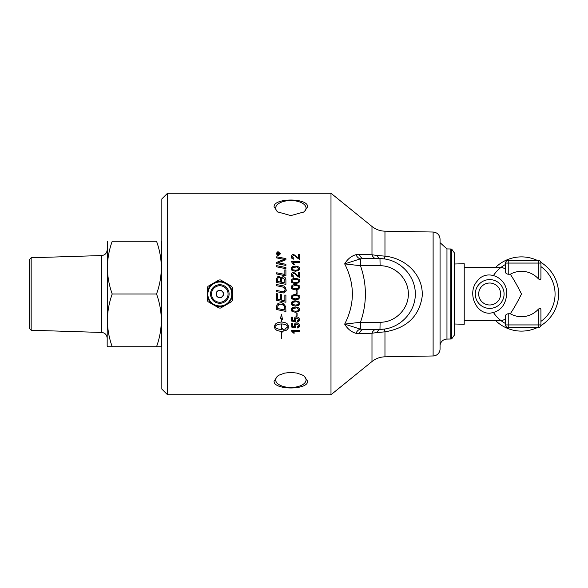 <?xml version="1.0" encoding="UTF-8"?>
<svg xmlns="http://www.w3.org/2000/svg" width="588" height="588" viewBox="0 0 588 588"><rect width="100%" height="100%" fill="white"/><g stroke="black" fill="none" stroke-linecap="round" stroke-linejoin="round"><path stroke-width="0.88" d="M454.333 264.012L464.226 263.703L464.226 324.297L454.333 323.988M540.82 262.321A37.11 37.11 0 0 1 540.82 325.678M537.292 327.582A37.11 37.11 0 0 1 495.515 320.511M495.515 267.489A37.11 37.11 0 0 1 537.292 260.418M534.565 260.418L538.277 260.418A2.653 2.653 0 0 1 540.931 263.071L540.931 266.621A33.582 33.582 0 0 1 540.931 321.379A33.582 33.582 0 0 0 555.035 295.455M538.277 260.418L538.277 263.071L540.931 263.071A2.653 2.653 0 0 0 538.277 260.418L508.23 260.418A2.653 2.653 0 0 0 505.584 263.071A2.653 2.653 0 0 1 508.23 260.418L521.49 260.418A33.582 33.582 0 0 1 521.49 260.418L521.519 260.418M540.931 263.071L540.931 277.83C540.886 279.837 540.005 280.138 538.277 278.719A22.704 22.704 0 0 0 510.31 274.243L508.23 274.243C506.511 273.957 505.629 273.266 505.584 272.156L505.584 263.071L508.23 263.071L508.23 260.418M464.226 267.489L502.13 267.489L505.584 268.929L505.584 263.071M538.277 327.582L508.23 327.582L508.23 324.929L505.584 324.929A2.653 2.653 0 0 0 508.23 327.582A2.653 2.653 0 0 1 505.584 324.929L505.584 315.844C505.629 314.734 506.511 314.043 508.23 313.757L510.31 313.757A22.704 22.704 0 0 0 538.277 309.281C540.005 307.862 540.886 308.163 540.931 310.17L540.931 324.929L538.277 324.929L538.277 327.582A2.653 2.653 0 0 0 540.931 324.929M505.584 315.844L505.584 324.929M521.453 327.582L508.407 327.582M489.672 313.22C475.155 313.647 467.129 292.185 477.294 281.042C486.621 268.084 507.642 277.455 506.687 294C505.724 305.451 500.05 311.861 489.672 313.22M464.226 320.511L502.13 320.511L505.584 319.071M510.31 313.757C513.875 308.399 517.602 301.813 521.49 294C517.602 286.187 513.875 279.601 510.31 274.243M493.575 312.669A33.582 33.582 0 0 0 505.584 323.569A33.582 33.582 0 0 1 500.873 320.511M500.873 267.489A33.582 33.582 0 0 1 505.584 264.431A33.582 33.582 0 0 0 493.575 275.331M555.065 294A33.582 33.582 0 0 0 540.931 266.621A33.582 33.582 0 0 1 540.931 321.379M161.244 241.264L161.597 346.134L161.244 346.736L112.22 346.736C105.869 329.155 105.869 311.581 112.22 294L156.54 294C162.883 311.581 162.883 329.155 156.54 346.736M107.508 241.264L107.163 346.134L107.508 346.736L112.22 346.736M112.22 294C105.869 276.419 105.869 258.845 112.22 241.264L156.54 241.264C162.883 258.845 162.883 276.419 156.54 294M112.22 241.264C105.869 241.264 105.869 241.264 112.22 241.264C105.869 241.264 105.869 241.264 112.22 241.264M156.54 241.264C162.883 241.264 162.883 241.264 156.54 241.264C162.883 241.264 162.883 241.264 156.54 241.264M31.164 330.25L31.164 257.75L29.4 259.573L29.4 328.427L31.164 330.25L101.68 332.455C105.024 332.867 106.847 334.756 107.163 338.107M219.809 290.457A3.543 3.543 0 0 1 223.352 294A3.543 3.543 0 0 1 219.809 297.543A3.543 3.543 0 0 1 216.266 294A3.543 3.543 0 0 1 219.809 290.457M231.591 286.312L232.356 287.642L232.356 293.471A12.561 12.561 0 0 0 226.542 283.394L231.591 286.312M225.623 282.872A12.561 12.561 0 0 0 213.995 282.872L219.045 279.954L220.574 279.954L227.1 283.725M225.064 282.541L225.645 282.879M207.263 287.642L208.027 286.312L213.076 283.394A12.561 12.561 0 0 0 207.263 293.471L207.263 287.642M207.263 295.176L207.263 292.824M207.263 300.358L207.263 294.529A12.561 12.561 0 0 0 213.076 304.606L208.027 301.688L207.263 300.358M220.574 308.046L219.045 308.046L213.995 305.128A12.561 12.561 0 0 0 225.623 305.128L220.574 308.046M225.645 305.121L225.064 305.459M227.1 304.275L226.52 304.613A12.561 12.561 0 0 0 232.356 294.529L232.356 300.358L231.591 301.688L225.623 305.128M232.356 292.824L232.356 295.176M214.554 305.459L213.973 305.121M213.995 305.128L212.518 304.275M212.518 283.725L213.995 282.872M213.973 282.879L214.554 282.541M291.405 261.667L299.498 261.667M293.199 262.579L294.39 264.468L293.427 264.468L291.405 261.638L299.498 261.638L299.498 262.579L293.199 262.579L294.39 264.49M292.802 269.774L295.521 270.267C296.705 270.752 297.8 270.23 298.822 268.709L298.822 268.687C297.8 267.173 296.697 266.658 295.521 267.136C292.53 267.525 291.428 268.047 292.221 268.701L292.802 269.774L295.521 270.245C298.52 269.855 299.615 269.333 298.822 268.687M292.221 268.701L292.802 269.752M291.405 268.709C291.354 267.048 292.721 266.202 295.521 266.18C299.035 266.754 300.402 267.599 299.637 268.709M298.807 270.465L295.521 271.237C291.986 270.649 290.619 269.796 291.405 268.687C291.354 267.026 292.721 266.18 295.521 266.158C299.035 266.731 300.402 267.577 299.637 268.687L298.807 270.465M296.08 290.641L297.08 290.641L297.08 293.684L296.08 293.684L296.08 290.641L297.08 290.641M292.802 298.3L295.521 298.807C298.52 298.403 299.615 297.866 298.822 297.197C297.8 295.632 296.697 295.095 295.521 295.595C294.147 295.169 293.052 295.705 292.221 297.212L292.802 298.3M298.822 297.197C297.8 295.632 296.697 295.103 295.521 295.595C292.53 295.999 291.428 296.543 292.221 297.212M299.637 297.197L298.807 299.027L295.521 299.821C291.986 299.219 290.612 298.344 291.405 297.197C291.354 295.477 292.721 294.603 295.521 294.581C299.035 295.176 300.402 296.051 299.637 297.197L298.807 299.027L295.521 299.829C291.986 299.226 290.619 298.351 291.405 297.197L291.405 297.197M292.802 304.54L295.521 305.047C298.52 304.65 299.615 304.114 298.822 303.445C297.8 301.879 296.697 301.35 295.521 301.842C294.147 301.416 293.052 301.953 292.221 303.452L292.802 304.54M298.822 303.445C297.8 301.887 296.697 301.357 295.521 301.85C292.53 302.254 291.428 302.791 292.221 303.459M298.807 305.26L295.521 306.054C291.986 305.451 290.612 304.577 291.405 303.437C291.354 301.732 292.721 300.865 295.521 300.836C299.035 301.431 300.402 302.305 299.637 303.445L298.807 305.268L295.521 306.061C291.986 305.459 290.619 304.591 291.405 303.445M299.637 303.445L298.807 305.268M292.802 310.743L295.521 311.243C298.52 310.846 299.615 310.317 298.822 309.656C297.8 308.097 296.697 307.568 295.521 308.061C294.147 307.634 293.052 308.171 292.221 309.656L292.802 310.743M298.822 309.656C297.8 308.112 296.697 307.583 295.521 308.075C292.53 308.472 291.428 309.009 292.221 309.67M299.637 309.656L298.807 311.464L295.521 312.235C291.986 311.64 290.612 310.773 291.405 309.648C291.354 307.958 292.721 307.09 295.521 307.061C299.035 307.656 300.402 308.524 299.637 309.656L298.807 311.449L295.521 312.25C291.986 311.655 290.619 310.795 291.405 309.656M299.637 319.468L297.388 321.959A101.342 2.286 -94.6 0 1 297.3 320.989L298.822 319.49L296.852 317.836C295.419 318.137 294.809 318.696 295.022 319.505L295.683 321.79A2940.397 787.126 -168.9 0 1 291.545 321.041L291.545 317.189L292.486 317.189L292.486 320.298L294.654 320.725L294.147 319.247C294.529 317.498 295.404 316.682 296.756 316.814L298.66 317.439L299.637 319.49C299.27 321.291 298.52 322.121 297.388 321.989A101.43 2.286 -94.6 0 1 297.3 320.989M294.654 320.725L294.147 319.225M298.822 319.49L296.852 317.814L295.022 319.505M295.683 321.79L295.683 321.812A2937.993 786.465 -168.9 0 1 291.545 321.063M295.808 320.923L295.683 321.812M294.375 333.036L293.427 333.036L291.405 330.882M299.498 331.206L293.199 331.206L294.39 333.073L293.427 333.073L291.405 330.324L299.498 330.324L299.498 331.242L293.199 331.242M276.691 265.688A2412.388 642.603 12.2 0 1 285.9 267.54M285.9 267.518L285.9 268.701A2410.447 614.32 -167.8 0 0 276.691 266.842L276.691 265.666A2410.447 642.059 12.2 0 1 285.9 267.518M277.734 281.476L277.734 281.468A2361.761 280.594 12 0 1 280.63 282.086L280.63 280.123C280.616 278.337 280.057 277.477 278.955 277.543C278.33 277.249 277.926 277.874 277.734 279.425L277.734 281.468A2359.864 280.358 12 0 1 280.63 282.071M281.674 282.291L281.674 282.299A2442.221 270.252 11.8 0 1 284.857 282.953L284.798 279.631L282.997 277.859C281.755 278.344 281.314 279.013 281.674 279.859L281.674 282.291A2440.251 270.024 11.8 0 1 284.857 282.946M281.101 278.109L282.99 276.617C284.768 276.823 285.739 277.896 285.9 279.866L285.9 284.379A2410.447 247.695 -168.1 0 0 276.691 282.468L276.757 278.389C277.47 276.735 278.183 276.081 278.881 276.426L281.101 278.109L282.99 276.632C284.614 276.735 285.584 277.815 285.9 279.851M276.691 279.55L276.757 278.374L278.881 276.411L281.101 278.095M276.691 293.64L277.734 293.853L277.734 299.314A2379.166 129.786 11.9 0 0 280.608 299.917L280.608 294.566L281.652 294.779L281.652 300.137A2421.7 152.196 11.8 0 0 284.857 300.799L284.857 294.978L285.9 295.198L285.9 302.239A2412.388 170.733 -168.2 0 1 276.691 300.321L276.691 293.632L277.734 293.853M285.9 302.239A2410.447 170.586 -168.2 0 1 276.691 300.321M277.734 308.546A2405.324 357.21 11.9 0 0 284.857 310.016L284.673 306.833L283.592 305.209C283.35 304.731 282.284 304.386 280.395 304.165C279.668 303.834 278.83 304.29 277.881 305.547L277.734 308.538L277.881 305.554L280.395 304.172L283.592 305.216L284.673 306.833L284.857 308.56M284.857 310.016L284.857 308.575M282.938 303.445L283.482 303.724M285.9 311.427A2412.388 386.735 -168.1 0 1 276.691 309.531L276.838 305.282C277.308 303.739 278.514 302.952 280.454 302.93C281.63 302.07 283.394 303.32 285.753 306.664L285.9 311.442A2410.447 386.412 -168 0 1 276.691 309.545M277.565 254.295L278.242 254.332L277.904 253.391L277.565 254.295L278.242 254.295M278.55 254.295L279.498 254.626L277.264 254.626L277.874 253.075L278.499 253.663L279.498 252.943L278.55 254.104L279.498 254.626M278.616 253.494L279.498 252.906L279.498 253.31M277.264 254.626L277.874 253.046L278.499 253.626M280.086 253.788L278.352 255.412C277.867 255.787 277.286 255.258 276.625 253.825L278.352 255.383L280.086 253.788L278.352 252.208L276.625 253.788M276.279 253.825C277.044 252.134 277.734 251.502 278.352 251.929L280.425 253.825M278.352 255.699L276.279 253.788L278.352 251.892L280.425 253.788L278.352 255.699M281.38 323.937L281.38 323.966C278.102 324.076 275.948 324.995 274.919 326.693L274.919 326.722C275.948 328.413 278.102 329.324 281.38 329.456L281.38 323.966C278.102 324.106 275.948 325.024 274.919 326.722M281.38 318.733L280.52 318.373L281.38 318.733M274.692 327.634C275.088 329.817 277.315 331.037 281.38 331.272L281.38 331.301C277.315 331.066 275.088 329.853 274.692 327.663L274.692 325.781C275.081 323.562 277.308 322.32 281.38 322.062L281.38 318.755M281.586 323.937C284.864 324.076 287.017 324.995 288.046 326.693L288.046 326.722C287.017 325.024 284.864 324.106 281.586 323.966L281.586 329.456A11.797 11.04 180 0 0 282.152 329.434L282.152 328.56L284.585 329.978L282.152 332.154L282.152 331.25A11.804 10.966 180 0 1 281.586 331.272L281.586 338.769L281.38 331.301M282.152 331.287A11.797 10.959 0 0 1 281.586 331.301M282.152 332.117L284.585 329.949M282.438 319.196L281.586 318.821L281.586 322.062C285.658 322.32 287.885 323.562 288.274 325.781L288.274 327.663C288.194 329.008 287.113 330.044 285.026 330.772L285.026 328.92L288.046 326.722M280.52 318.373L281.483 314.168L282.446 319.225L281.586 318.843M285.026 330.743C286.826 330.272 287.907 329.236 288.274 327.634M276.691 284.519A2404.92 208.328 11.9 0 1 282.093 285.65C284.085 285.57 285.401 286.9 286.055 289.641C286.65 290.766 285.761 291.876 283.379 292.978L281.718 292.714A2426.904 42.615 -168.2 0 0 276.691 291.67L276.691 290.435A2421.355 70.023 11.8 0 1 282.35 291.619L283.394 291.758L285.04 289.708C285.209 288.23 284.114 287.267 281.762 286.812A2403.81 180.281 -168.2 0 0 276.691 285.753L276.691 284.519A2406.853 208.505 11.8 0 1 282.093 285.658C284.085 285.577 285.401 286.907 286.055 289.649M285.04 289.708L285.04 289.708C285.276 290.597 284.724 291.281 283.394 291.751L282.35 291.611A2419.407 69.965 11.8 0 0 276.691 290.435M284.857 269.848L285.9 270.061M276.691 272.81A2410.146 477.25 12 0 1 284.857 274.478L284.857 269.826L285.9 270.039L285.9 275.882A2410.447 446.579 -168 0 0 276.691 273.993L276.691 272.788A2408.213 476.846 12 0 1 284.857 274.456M276.691 256.846A2446.506 863.265 12.5 0 1 285.9 258.624L285.9 259.749A673.106 204.543 156 0 0 280.579 261.858L277.926 262.807L280.285 263.211A2442.354 718.315 12.3 0 1 285.9 264.328M276.691 262.395A623.758 183.456 -24.9 0 1 280.145 260.962L284.504 259.411L282.093 258.977A2433.813 840.825 -167.5 0 0 276.691 257.926L276.691 256.809A2444.544 862.537 12.5 0 1 285.9 258.595M277.926 262.807L280.285 263.189A2440.384 717.713 12.3 0 1 285.9 264.299L285.9 265.445A2410.447 690.341 -167.7 0 0 276.691 263.608L276.691 262.366A623.39 183.324 -24.9 0 1 280.145 260.932L284.504 259.381M299.637 325.465L297.388 327.913A101.342 2.778 -94.5 0 1 297.3 326.965L298.822 325.495L296.852 323.87C295.419 324.164 294.809 324.708 295.022 325.509L295.683 327.744A2940.397 958.293 -168.7 0 1 291.545 327.009M295.683 327.744L295.683 327.773A2937.993 957.477 -168.7 0 1 291.545 327.038L291.545 323.231L292.486 323.231L292.486 326.289L294.654 326.7L294.147 325.23M298.822 325.495L296.852 323.841L295.022 325.509M297.388 327.913L297.388 327.942A101.43 2.778 -94.5 0 1 297.3 326.965M294.654 326.7L294.147 325.26C294.529 323.532 295.404 322.738 296.756 322.863L298.66 323.474L299.637 325.487C299.27 327.259 298.52 328.075 297.388 327.942M295.808 326.899L295.683 327.773M297.08 316.021L296.08 316.021M297.08 313.051L297.08 316.035L296.08 316.035L296.08 313.051L297.08 313.051M292.221 287.209L292.802 288.296L295.521 288.811C296.705 289.311 297.8 288.774 298.822 287.201L298.822 287.201C297.8 285.636 296.697 285.099 295.521 285.599C292.53 286.003 291.428 286.54 292.221 287.209L292.802 288.304L295.521 288.804C298.52 288.399 299.615 287.863 298.822 287.201M291.405 287.201C291.354 285.481 292.721 284.607 295.521 284.585C299.035 285.187 300.402 286.062 299.637 287.201L298.807 289.024L295.521 289.825C291.986 289.215 290.619 288.341 291.405 287.201C291.354 285.489 292.721 284.621 295.521 284.592C299.035 285.18 300.402 286.055 299.637 287.201M292.221 280.983L292.802 282.064L295.521 282.578C296.705 283.071 297.8 282.541 298.822 280.983L298.822 280.968C297.8 279.418 296.697 278.888 295.521 279.381C292.53 279.785 291.428 280.314 292.221 280.983L292.802 282.071L295.521 282.563C298.52 282.166 299.615 281.63 298.822 280.968M291.405 280.983C291.354 279.278 292.721 278.411 295.521 278.389C299.035 278.977 300.402 279.844 299.637 280.983M298.807 282.784L295.521 283.578C291.986 282.975 290.619 282.108 291.405 280.968C291.354 279.263 292.721 278.396 295.521 278.374C299.035 278.962 300.402 279.829 299.637 280.968L298.807 282.784M291.405 274.765C291.516 273.185 292.265 272.369 293.647 272.31L298.55 276.162L298.55 272.273L299.498 272.295L299.498 277.507L296.521 275.471C294.853 273.611 293.89 272.883 293.618 273.288L292.221 274.772L293.838 276.331A101.79 1.771 95.8 0 0 293.735 277.323C291.861 276.735 291.082 275.882 291.405 274.75C291.913 272.751 292.662 271.928 293.647 272.288L298.55 276.147M292.221 274.787L293.838 276.316M298.55 272.273L299.498 272.273M291.405 256.787C291.516 255.295 292.265 254.523 293.647 254.464L298.55 258.11L298.55 254.42L299.498 254.42L299.498 259.367L296.521 257.441C294.853 255.677 293.89 254.986 293.618 255.368L292.221 256.78L293.838 258.242A101.79 3.631 95.5 0 0 293.735 259.198C291.861 258.639 291.082 257.823 291.405 256.75C291.913 254.861 292.662 254.089 293.647 254.428L298.55 258.081M292.221 256.78L293.838 258.272M298.55 254.457L299.498 254.457M330.993 394.739L330.993 193.261L167.499 193.261L167.499 394.739L330.993 394.739L371.983 361.539L371.983 333.227L377.29 332.507A7.071 3.219 90 0 1 379.973 329.346C398.885 329.486 415.459 312.912 415.319 294C415.459 275.088 398.885 258.514 379.973 258.654L384.236 258.911A7.071 0.492 -83.1 0 0 384.964 256.155L377.29 255.493A7.071 3.219 -90 0 0 379.973 258.654L363.869 258.654A7.071 4.844 -90 0 1 359.422 254.383L355.968 254.685C351.286 256.03 347.523 259.095 344.671 263.88L360.385 258.86A7.071 5.094 75.3 0 1 355.968 254.685M274.067 381.237L277.514 376.136L279.263 375.063L284.651 373.101L290.854 372.402L297.058 373.101L302.445 375.063L304.194 376.136L307.642 381.237C308.053 390.212 273.655 390.212 274.067 381.237M274.067 206.763C273.655 197.788 308.053 197.788 307.642 206.763L304.194 211.864L290.854 215.598L277.514 211.864L274.067 206.763M303.702 375.805A15.2 7.6 0 0 1 306.054 379.863A15.2 7.6 0 0 1 290.854 387.463A15.2 7.6 0 0 1 275.654 379.863A15.2 7.6 0 0 1 278.006 375.805M278.006 212.194A15.2 7.6 180 0 1 275.654 208.137A15.2 7.6 180 0 1 290.854 200.537A15.2 7.6 180 0 1 306.054 208.137A15.2 7.6 180 0 1 303.702 212.194M451.665 249.062L451.665 338.938L454.333 335.16L454.333 252.84L451.665 249.062L450.79 248.989L450.79 339.011L446.961 339.078A7.071 7.071 0 0 0 440.059 345.332M167.499 193.261L161.84 198.92L161.84 389.08L167.499 394.739M376.438 329.346A7.071 4.983 -90 0 0 371.983 333.227L359.422 333.616A7.071 4.844 -90 0 1 363.869 329.346L360.385 329.14L344.671 324.12C347.523 328.905 351.286 331.97 355.968 333.315A7.071 5.094 104.7 0 1 360.385 329.14L360.481 322.275L344.671 324.12C354.924 304.04 354.924 283.96 344.671 263.88L360.481 265.725L380.098 265.725C395.224 265.614 408.484 278.866 408.373 294C408.484 309.134 395.224 322.386 380.098 322.275L379.973 329.346L384.236 329.089A7.071 0.492 83.1 0 1 384.964 331.845C406.631 328.185 419.031 316.469 422.155 296.69C423.808 276.367 406.97 258.404 384.964 256.155L384.964 231.18C380.113 231.055 375.783 229.482 371.983 226.461L371.983 254.773A7.071 4.983 -90 0 0 376.423 258.654M377.29 332.507L384.964 331.845L384.964 356.82C380.113 356.945 375.783 358.518 371.983 361.539M377.29 255.493L371.983 254.773L359.422 254.383M355.968 333.315L359.422 333.616M380.098 322.275L360.481 322.275C367.03 303.423 367.03 284.57 360.481 265.725L360.385 258.86L363.869 258.654M433.113 355.975L433.113 232.025C437.34 232.495 439.655 234.855 440.059 239.088L440.059 348.912A7.071 7.071 0 0 1 433.113 355.975L384.964 356.82M363.869 329.346L379.973 329.346M451.665 338.938A7.071 7.071 0 0 1 450.79 339.011M508.23 274.243L508.23 263.071L538.277 263.071L538.277 278.719M538.277 309.281L538.277 324.929L508.23 324.929L508.23 313.757M478.691 294A10.981 10.981 0 0 1 489.672 283.019A10.981 10.981 0 0 1 500.66 294A10.981 10.981 0 0 1 489.672 304.981A10.981 10.981 0 0 1 478.691 294M489.672 279.601A14.399 14.399 0 0 0 475.28 294A14.399 14.399 0 0 0 489.672 308.399A14.399 14.399 0 0 0 504.07 294A14.399 14.399 0 0 0 489.672 279.601M31.164 257.75L101.68 255.545L101.68 332.455M216.09 294A3.719 3.719 0 0 0 219.809 297.719A3.719 3.719 0 0 0 223.528 294A3.719 3.719 0 0 0 219.809 290.281A3.719 3.719 0 0 0 216.09 294M211.548 294A8.261 8.261 0 0 1 219.809 285.739A8.261 8.261 0 0 1 228.071 294A8.261 8.261 0 0 1 219.809 302.261A8.261 8.261 0 0 1 211.548 294M210.526 294A9.283 9.283 0 0 0 219.809 303.283A9.283 9.283 0 0 0 229.092 294A9.283 9.283 0 0 0 219.809 284.717A9.283 9.283 0 0 0 210.526 294M207.814 294A11.995 11.995 0 0 1 219.809 282.005A11.995 11.995 0 0 1 231.804 294A11.995 11.995 0 0 1 219.809 305.995A11.995 11.995 0 0 1 207.814 294M450.79 248.989L446.961 248.922L446.961 339.078M379.973 258.654L380.098 265.725M101.68 255.545C105.024 255.133 106.847 253.244 107.163 249.893M219.809 281.836C228.651 283.085 232.576 288.149 231.591 297.028C228.181 305.275 222.301 307.825 213.944 304.665C202.287 298.932 208.924 280.351 219.809 281.836M433.113 232.025L384.964 231.18M371.983 226.461L330.993 193.261M446.961 248.922L440.059 242.668"/></g></svg>
